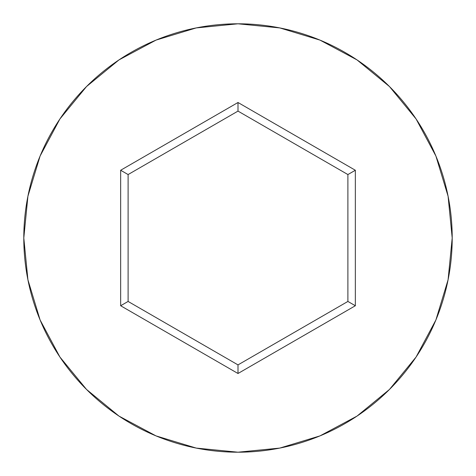 <?xml version="1.0" encoding="UTF-8"?>
<svg xmlns="http://www.w3.org/2000/svg" width="476" height="476" viewBox="0 0 476 476"><rect width="100%" height="100%" fill="white"/><g stroke="black" fill="none" stroke-linecap="round" stroke-linejoin="round"><path stroke-width="0.71" d="M23.8 238A214.2 214.2 0 0 1 238 23.8A214.2 214.2 0 0 1 452.2 238A214.2 214.2 0 0 0 238 23.8A214.2 214.2 0 0 0 23.8 238L27.917 279.787L40.103 319.973L59.899 357.006L86.537 389.463L118.994 416.101L156.027 435.897L196.213 448.083L238 452.2L279.787 448.083L319.973 435.897L357.006 416.101L389.463 389.463L416.101 357.006L435.897 319.973L448.083 279.787L452.2 238L448.083 196.213L435.897 156.027L416.101 118.994L389.463 86.537L357.006 59.899L319.973 40.103L279.787 27.917L238 23.8L196.213 27.917L156.027 40.103L118.994 59.899L86.537 86.537L59.899 118.994L40.103 156.027L27.917 196.213L23.8 238A214.2 214.2 0 0 0 238 452.2A214.2 214.2 0 0 0 452.2 238A214.2 214.2 0 0 1 238 452.2A214.2 214.2 0 0 1 23.8 238M238 373.499L120.654 305.747L120.654 170.253L238 102.501L355.346 170.253L355.346 305.747L238 373.499L355.346 305.747L355.346 170.253L347.897 174.555L347.897 301.445L238 364.896L128.103 301.445L128.103 174.555L238 111.104L347.897 174.555L347.897 301.445L355.346 305.747L347.897 301.445L238 364.896L238 373.499L238 364.896L128.103 301.445L120.654 305.747L238 373.499M347.897 174.555L355.346 170.253L238 102.501L238 111.104L347.897 174.555M238 111.104L238 102.501L120.654 170.253L128.103 174.555L238 111.104M128.103 174.555L120.654 170.253L120.654 305.747L128.103 301.445L128.103 174.555"/></g></svg>
